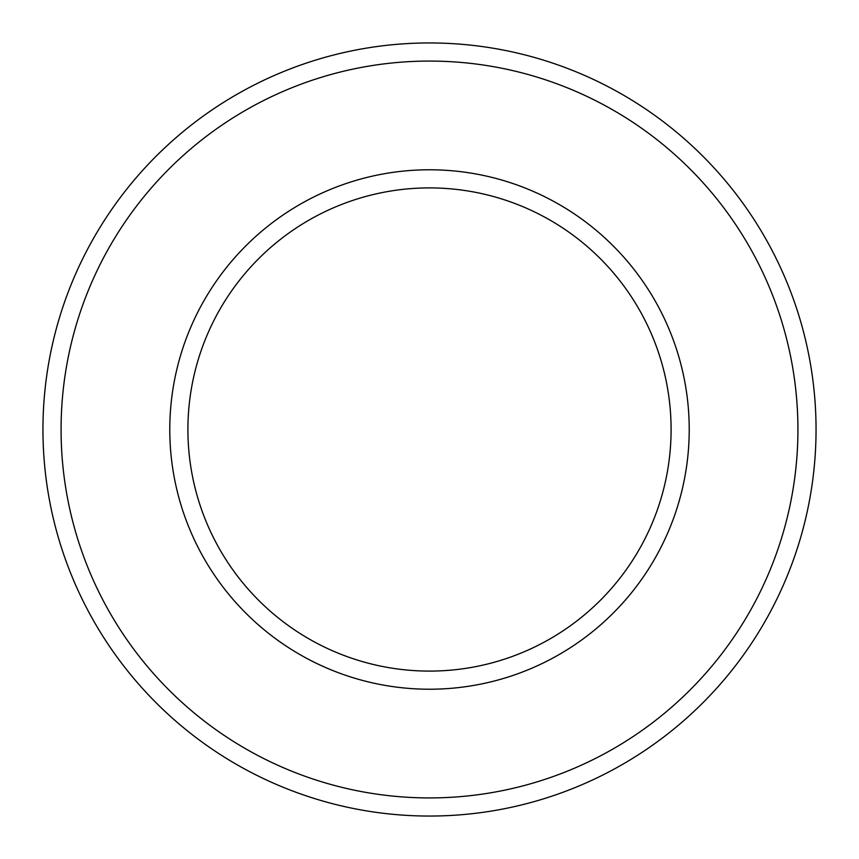 <?xml version="1.0" encoding="UTF-8"?>
<svg xmlns="http://www.w3.org/2000/svg" width="859" height="859" viewBox="0 0 859 859"><rect width="100%" height="100%" fill="white"/><g stroke="black" fill="none" stroke-linecap="round" stroke-linejoin="round"><path stroke-width="1.29" d="M429.5 671.094A241.594 241.594 0 0 1 187.906 429.5A241.594 241.594 0 0 1 429.5 187.906A241.594 241.594 0 0 1 671.094 429.5A241.594 241.594 0 0 1 429.5 671.094A241.594 241.594 0 0 1 187.906 429.5A241.594 241.594 0 0 1 429.5 187.906A241.594 241.594 0 0 1 671.094 429.5M429.5 816.05A386.55 386.55 0 0 1 42.95 429.5A386.55 386.55 0 0 1 429.5 42.95A386.55 386.55 0 0 1 816.05 429.5A386.55 386.55 0 0 1 429.5 816.05A386.55 386.55 0 0 1 42.95 429.5A386.55 386.55 0 0 1 429.5 42.95M797.925 429.5A368.425 368.425 0 0 1 429.5 797.925A368.425 368.425 0 0 1 61.075 429.5A368.425 368.425 0 0 1 429.5 61.075A368.425 368.425 0 0 1 797.925 429.5M429.5 689.219A259.719 259.719 0 0 1 169.781 429.5A259.719 259.719 0 0 1 429.5 169.781A259.719 259.719 0 0 1 689.219 429.5A259.719 259.719 0 0 1 429.5 689.219"/></g></svg>
